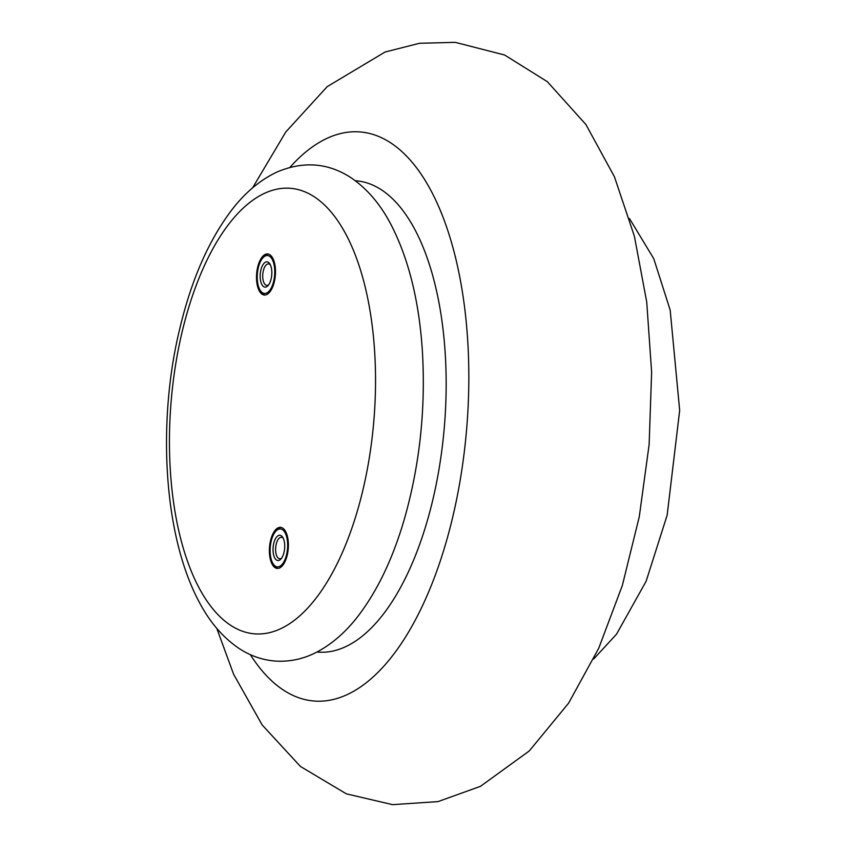 <?xml version="1.0" encoding="UTF-8"?>
<svg xmlns="http://www.w3.org/2000/svg" width="847" height="847" viewBox="0 0 847 847"><rect width="100%" height="100%" fill="white"/><g stroke="black" fill="none" stroke-linecap="round" stroke-linejoin="round"><path stroke-width="1.27" d="M279.828 567.861A20.603 9.391 -85.4 0 0 288.382 545.817A20.603 9.391 -85.4 0 0 280.548 527.353A20.603 9.391 -85.4 0 0 269.526 547.13A20.603 9.391 -85.4 0 0 277.213 568.422A20.603 9.391 -85.4 0 0 279.828 567.861M266.932 294.46A20.603 9.391 -85.4 0 0 275.487 272.427A20.603 9.391 -85.4 0 0 267.663 253.952A20.603 9.391 -85.4 0 0 256.641 273.729A20.603 9.391 -85.4 0 0 264.328 295.031A20.603 9.391 -85.4 0 0 266.932 294.46M266.858 292.924A19.015 8.661 -85.4 0 0 274.534 267.641A19.015 8.661 -85.4 0 0 262.898 257.848A19.015 8.661 -85.4 0 0 260.251 290.415A19.015 8.661 -85.4 0 0 266.858 292.924M266.572 286.784A12.684 5.781 94.6 0 1 260.421 272.385A12.684 5.781 94.6 0 1 269.822 263.872A12.684 5.781 94.6 0 1 268.054 285.587A12.684 5.781 94.6 0 1 266.572 286.784M265.026 295.031A20.603 9.391 94.6 0 1 261.172 291.866L260.251 290.415M262.898 257.848L264.042 256.577A20.603 9.391 94.6 0 1 268.361 254.068M270.362 264.867A10.778 4.913 -85.4 0 0 268.552 263.893A10.778 4.913 -85.4 0 0 262.782 274.237A10.778 4.913 -85.4 0 0 266.805 285.375A10.778 4.913 -85.4 0 0 268.171 285.079A10.778 4.913 -85.4 0 0 268.753 284.698M278.017 529.46A19.015 8.661 -85.4 0 0 275.783 531.249A19.015 8.661 -85.4 0 0 273.136 563.816A19.015 8.661 -85.4 0 0 287.249 551.058A19.015 8.661 -85.4 0 0 278.017 529.46M278.303 535.6A12.684 5.781 94.6 0 1 282.707 537.273A12.684 5.781 94.6 0 1 280.95 558.988A12.684 5.781 94.6 0 1 273.189 552.456A12.684 5.781 94.6 0 1 278.303 535.6M275.783 531.249L276.937 529.968A20.603 9.391 94.6 0 1 279.351 528.041A20.603 9.391 94.6 0 1 281.246 527.469M277.922 568.422A20.603 9.391 94.6 0 1 274.068 565.256L273.136 563.816M283.258 538.269A10.778 4.913 -85.4 0 0 281.448 537.284A10.778 4.913 -85.4 0 0 280.082 537.58A10.778 4.913 -85.4 0 0 275.603 549.11A10.778 4.913 -85.4 0 0 279.701 558.766A10.778 4.913 -85.4 0 0 281.649 558.099M317.011 651.999A236.419 107.696 -85.4 0 0 347.926 645.562A236.419 107.696 -85.4 0 0 446.104 391.642A236.419 107.696 -85.4 0 0 355.306 180.739M250.341 654.657A285.524 130.067 -85.4 0 0 350.171 693.142A285.524 130.067 -85.4 0 0 465.257 312.839A285.524 130.067 -85.4 0 0 289.939 167.357M282.654 627.754A223.47 101.799 -85.4 0 0 356.153 257.255A223.47 101.799 -85.4 0 0 178.505 348.562A223.47 101.799 -85.4 0 0 282.654 627.754M216.768 628.347L233.624 674.286L262.157 724.958L300.452 766.471L346.328 793.83L392.563 804.65L438.026 801.601L480.471 786.334L529.237 750.982L568.57 703.201L598.755 648.199L622.354 585.436L639.273 516.744L649.13 444.559L651.629 372.257L646.727 302.008L634.392 236.26L614.467 176.843L585.933 124.551L547.331 81.672L504.6 55.002L455.231 42.35L419.487 43.282L385.067 52.016L327.207 86.627L285.767 132.005L252.565 187.886M593.683 658.977L616.521 634.191L646.113 581.296L667.15 515.209L679.675 410.414L670.178 310.076L653.736 258.631L629.469 218.515M316.746 652.137C303.427 659.072 289.483 662.036 274.904 661.041C262.083 659.919 250.183 655.747 239.203 648.537C223.216 637.759 209.982 622.439 199.479 602.566C162.275 533.599 157.891 418.249 179.67 329.144C191.073 280.886 208.161 241.533 230.924 211.072C244.296 193.307 259.584 180.316 276.8 172.11C303.406 160.824 328.234 162.751 351.272 177.902C367.407 188.966 380.727 204.678 391.229 225.037C408.593 258.875 418.947 300.463 422.304 349.811C425.872 407.936 419.921 464.262 404.453 518.788C393.103 557.908 377.762 590.2 358.408 615.663C346.127 631.788 332.236 643.942 316.746 652.137"/></g></svg>

